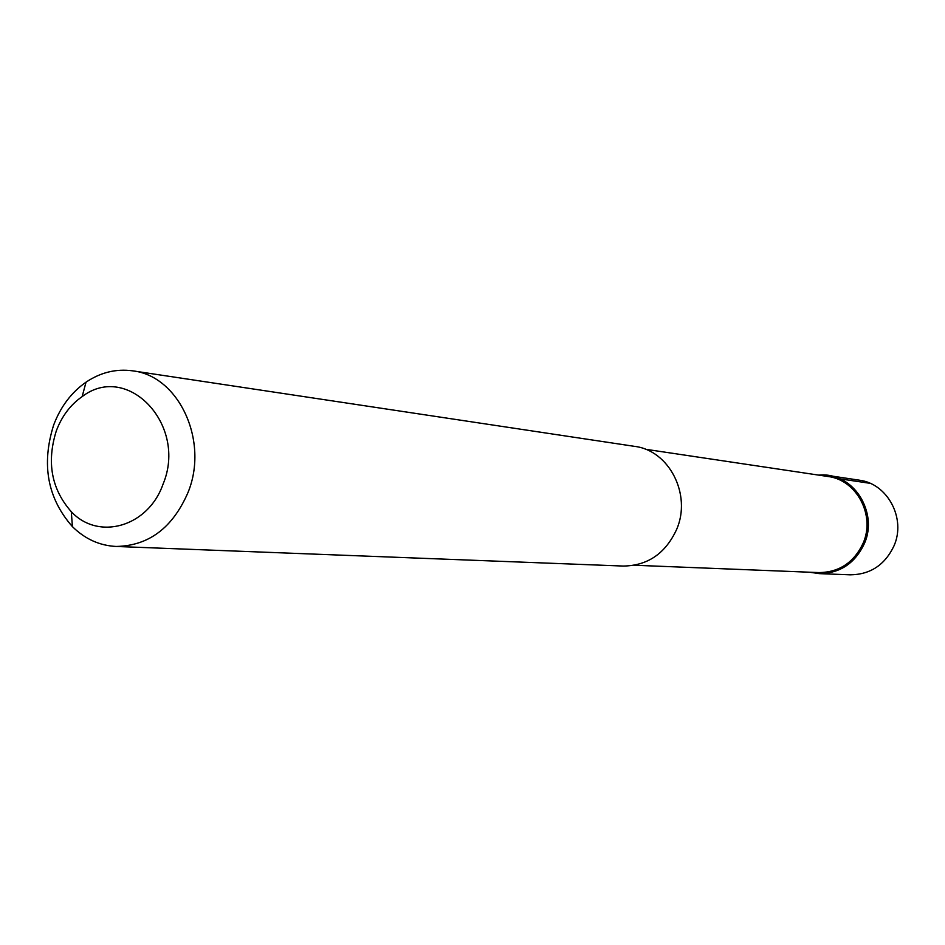 <?xml version="1.0" encoding="UTF-8"?>
<svg xmlns="http://www.w3.org/2000/svg" width="945" height="945" viewBox="0 0 945 945"><rect width="100%" height="100%" fill="white"/><g stroke="black" fill="none" stroke-linecap="round" stroke-linejoin="round"><path stroke-width="1.42" d="M819.209 573.627L850.205 574.832C870.298 574.584 884.874 564.968 893.935 545.997C906.338 518.557 887.591 483.462 859.123 480.154L828.446 475.536C857.788 478.938 877.114 515.297 864.297 543.741C854.941 563.409 839.916 573.367 819.209 573.627L809.7 572.221C834.246 576.639 852.449 567.142 864.297 543.741C879.004 511.635 852.059 471.508 818.854 475.134L828.446 475.536M634.449 565.252L818.854 572.587C839.16 572.351 853.902 562.594 863.068 543.316C875.625 515.427 856.666 479.788 827.914 476.493L645.388 449.241M116.105 546.458L623.251 566.055C647.679 565.712 665.469 553.522 676.62 529.46C691.882 494.648 669.119 450.304 634.532 446.359L132.666 370.842C178.829 375.874 209.093 440.819 188.09 492.298C172.758 527.806 148.767 545.856 116.105 546.458C99.497 545.596 84.932 538.981 72.411 526.625C47.498 498.322 41.237 464.479 53.641 425.096C60.574 406.74 71.371 392.423 86.03 382.158C100.642 372.365 116.188 368.597 132.666 370.842M163.024 484.218C148.2 526.826 98.54 541.001 71.3 511.706C51.432 489.191 46.447 462.223 56.334 430.802C61.874 416.154 70.473 404.755 82.144 396.616C127.646 361.663 187.866 425.167 163.024 484.218M870.121 483.32L839.786 478.82M71.3 511.706L72.411 526.625M82.144 396.616L86.03 382.158"/></g></svg>

